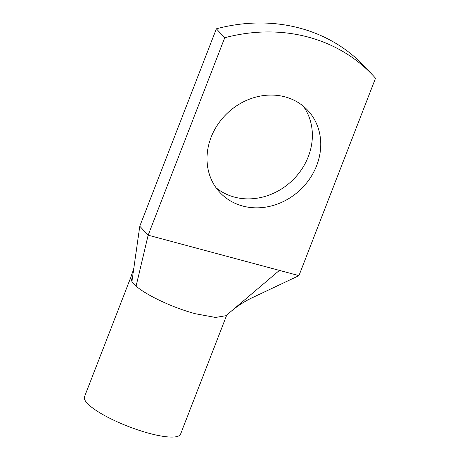 <?xml version="1.0" encoding="UTF-8"?>
<svg xmlns="http://www.w3.org/2000/svg" width="460" height="460" viewBox="0 0 460 460"><rect width="100%" height="100%" fill="white"/><g stroke="black" fill="none" stroke-linecap="round" stroke-linejoin="round"><path stroke-width="0.69" d="M131.916 281.623L133.779 268.49L130.795 277.397L131.916 281.623L136.102 286.103L148.155 235.181L139.782 226.234L216.355 28.813A171.798 151.121 -43.1 0 1 364.849 66.734L373.221 75.687A171.798 151.121 -43.1 0 1 375.527 78.217L298.954 275.638L148.155 235.181L224.727 37.76L216.355 28.813M224.727 37.76A171.798 151.121 -43.1 0 1 373.221 75.687M211.094 137.293A60.128 52.894 -43.1 0 1 307.792 110.383A60.128 52.894 -43.1 0 1 316.658 165.611A60.128 52.894 -43.1 0 1 219.96 192.527A60.128 52.894 -43.1 0 1 211.094 137.293M303.307 106.179A60.128 52.894 -43.1 0 1 308.286 156.659A60.128 52.894 -43.1 0 1 216.073 187.772M133.779 268.49L139.782 226.234M298.954 275.638L251.936 297.867C244.133 301.616 236.819 306.423 229.988 312.288L226.165 315.658L215.504 317.452L195.598 313.795C173.633 308.033 146.556 295.429 136.102 286.103M226.705 315.163L180.573 434.096A51.537 11.77 -158.8 0 1 180.251 434.694A51.537 11.77 -158.8 0 1 126.897 425.897A51.537 11.77 -158.8 0 1 84.473 396.819L130.818 277.334M279.41 270.399L229.988 312.288"/></g></svg>
